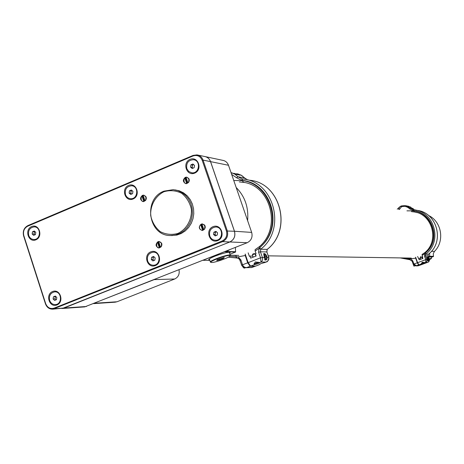<?xml version="1.0" encoding="UTF-8"?>
<svg xmlns="http://www.w3.org/2000/svg" width="464" height="464" viewBox="0 0 464 464"><rect width="100%" height="100%" fill="white"/><g stroke="black" fill="none" stroke-linecap="round" stroke-linejoin="round"><path stroke-width="0.7" d="M236.17 187.485C244.951 196.458 248.762 207.495 247.602 220.597C248.762 207.495 244.951 196.458 236.17 187.485M229.796 249.62L227.024 251.204M422.663 256.656L421.579 257.044M428.376 256.563L429.641 256.087L429.629 253.141M416.701 212.587L417.159 212.628M415.495 212.321L415.083 212.147M416.742 210.343L414.323 209.664M431.137 257.404L433.504 256.517L433.254 253.721L434.466 251.413C444.953 241.187 441.682 221.502 428.539 215.476M433.504 256.517L429.838 256.43L428.51 256.934M429.641 256.087L429.838 256.43M428.62 257.242L431.416 256.673L431.004 257.033M235.376 247.411L235.602 251.708L225.156 251.465M224.564 251.697L203.064 260.229M229.958 254.249L235.59 252.022L224.622 251.772M235.59 252.022L235.602 251.708M229.628 253.28L230.237 252.358C228.166 251.888 223.167 253.124 215.238 256.07C210.621 257.949 208.452 259.219 208.736 259.881L209.722 260.055M209.815 260.333L203.122 260.298M428.023 262.195L429.061 261.354L429.49 260.072L428.115 255.896L428.272 254.289L425.714 254.208L425.07 252.439L422.054 254.481L425.03 252.474M414.027 211.596L413.76 209.821C434.501 211.369 442.772 241.761 425.714 254.208M406.94 210.847L413.697 210.865L414.265 211.891C432.378 214.38 439.449 240.654 425.047 252.445L425.204 253.344L422.194 255.362L422.866 258.483L419.265 259.834L417.6 256.493M401.412 205.929L405.298 205.581L413.499 209.792L413.697 210.865C431.653 212.941 440.232 237.875 427.443 251.157L425.198 253.327M428.307 254.284C445.214 241.947 437.024 211.851 416.428 210.302C436.995 211.839 445.196 241.953 428.284 254.289L428.324 254.255M407.137 205.952L410.727 207.106L409.138 206.811L406.052 205.714M408.865 206.654L410.727 207.106M420.831 257.079L420.645 256.557M421.219 264.004L424.972 262.63L422.24 262.218L421.219 264.004L418.905 264.869L417.606 262.688L415.634 257.23M427.535 257.079L426.99 256.975L427.808 261.023L428.429 260.739M418.905 264.869L420.929 264.857L423.557 263.749M426.944 262.601L423.226 263.993M428.121 255.925L425.546 255.832L426.961 260.043L426.723 261.342L425.749 262.305L425.749 259.637L424.485 256.151L424.734 253.698L425.668 254.191M429.113 259.341L429.362 259.347C429.223 261.174 428.701 262.148 427.837 262.276L426.932 262.612M427.031 257.16L427.489 256.986M422.194 255.362L422.054 254.481M418.795 258.523L420.372 258.547M402.816 257.949L409.503 258.97L410.205 259.741M397.248 209.171L399.307 207.292M410.971 259.022L412.821 260.959L413.9 264.028L417.304 262.786L415.686 258.181L409.666 258.958L409.915 259.736L412.177 261.273L413.244 264.312M415.576 257.305L415.686 258.181M417.304 262.786L418.586 264.973L415.721 265.878L413.227 264.335L412.154 261.267L412.821 260.959M417.803 265.855L420.61 264.956L418.586 264.973M417.942 265.855L415.721 265.878L413.227 264.335L413.9 264.028L416.469 265.744L418.4 265.762M407.351 258.019L409.497 258.193L409.666 258.958M427.037 257.195L428.347 260.6L428.881 260.524L427.82 260.971M428.133 257.735L427.646 257.091L427.106 257.172M427.866 260.78L428.347 260.6M428.887 259.788L428.835 260.507L428.185 259.643L427.628 257.085M424.241 262.456L421.509 263.488L423.974 262.38M422.223 263.163L423.939 262.607L422.223 263.163M421.509 263.488L424.363 262.485M420.651 259.312L420.332 257.642L421.817 257.155L422.368 258.668M420.094 257.769L420.454 257.23L421.817 257.155M423.632 262.665L422.426 263.082M413.905 266.092L412.606 262.566L413.987 266.15L415.019 265.82M428.562 258.668L429.101 259.504L428.481 257.816L428.562 258.668M428.405 257.862L428.353 258.726L429.014 259.509M267.113 249.417C292.801 229.906 280.395 182.34 249.348 180.223C280.488 182.393 292.883 229.883 267.194 249.394L260.693 249.22L260.426 251.795L262.334 257.311C262.891 259.48 262.45 261.064 261.017 262.056L260.524 257.816L258.616 252.294L259.005 248.402L255.136 251.041L256.041 253.675L255.426 253.912L256.145 255.995L250.676 258.135L249.963 256.064L249.354 256.302L248.165 252.845M259.724 246.413C281.671 227.667 270.953 186 243.461 182.288L242.336 180.432L242.318 178.976L242.707 179.023C274.149 181.163 286.711 229.425 260.693 249.22L259.707 247.811L259.724 246.413L259.718 247.846L259.005 248.402L260.571 249.185M242.394 180.612C269.613 183.669 282.669 223.236 263.134 244.366L259.707 247.811M242.962 181.801L242.33 180.415L242.312 178.976L241.651 180.351L236.466 177.695L231.646 174.377M234.018 173.345L240.219 175.16L236.28 174.418L231.333 172.689M235.869 174.18L240.219 175.16M255.989 253.692L255.751 253.008M254.127 264.741C256.847 264.19 258.784 263.471 259.944 262.589L255.252 261.916L254.127 264.741L250.618 266.116L248.147 262.659L245.178 254.023M265.918 254.823L264.898 253.651L263.645 253.622L264.874 260.026L266.127 260.031L266.353 259.556M250.618 266.116L255.664 266.075L259.26 264.7L260.304 263.859M264.869 262.496L260.855 263.639L259.138 264.724M266.904 261.644L265.959 262.061C268.267 261.087 269.19 259.527 268.737 257.392L266.852 251.952L260.426 251.795L258.616 252.294M264.474 253.814L264.898 253.651M255.136 251.041L255.09 249.667L259.602 246.465M249.963 256.064L252.81 256.105M229.837 256.198L235.88 256.772L236.71 257.996L237.145 257.996M238.102 256.853L240.903 259.921L242.527 264.782L247.689 262.815L245.253 255.519L238.102 256.853L236.135 256.76L236.71 257.996L238.287 258.32L239.621 259.544L241.709 265.164M245.224 254.156L245.253 255.519M247.689 262.815L250.131 266.278L246.923 267.496L244.94 267.676L242.875 266.846L241.651 265.257C242.985 267.218 244.331 268.035 245.7 267.705L251.836 267.519M241.651 265.257L242.527 264.782C243.432 266.823 244.899 267.722 246.923 267.496L252.004 267.444L255.188 266.237L250.131 266.278M255.188 266.237L255.507 266.075M251.047 267.647L255.293 266.22M232.841 255.281L236.083 255.554L236.135 256.76M263.697 253.994L264.434 255.13L264.225 256.638L265.373 257.845L265.727 259.359L266.87 259.283L265.118 260.026M264.973 253.825L263.848 253.93M266.933 259.08L267.055 257.891M264.938 259.666L265.727 259.359M266.968 259.028L266.678 259.208L265.373 257.845L264.434 255.13L264.944 253.808M254.498 263.813L258.071 262.183M255.467 263.419L258.315 262.531L255.467 263.419M258.541 262.305L254.504 263.917L258.982 262.415M253.176 257.16L252.381 254.864L252.636 254.666L255.101 253.907L255.873 256.099M252.404 254.823L252.897 254.017L254.382 253.564M257.961 262.554L255.31 263.68M256.47 262.989L256.598 263.361M243.003 266.986L244.441 268.111M243.878 268.001L242.782 266.829M266.087 256.302L267.171 257.578L266.208 254.974L266.087 256.302M266.081 254.951L265.715 254.777L265.733 256.395L266.91 258.03L267.107 257.642M210.934 262.386L210.424 262.125C208.638 261.133 225.817 254.753 229.576 255.014L230.277 255.183L230.167 255.635M211.625 262.508L211.045 262.433C208.197 261.812 225.533 255.241 229.373 255.496L230.103 255.768C230.672 257.044 215.209 262.676 211.625 262.508M217.222 259.741L224.228 257.526L223.718 258.28L219.977 259.759L216.734 260.49L217.222 259.741M223.718 258.28L223.515 257.688M219.977 259.759L219.646 258.784M429.171 258.761L431.456 258.373M429.252 258.982L431.34 258.616L429.467 259.625M413.627 209.142L413.105 208.609M205.018 156.571C207.692 157.215 209.542 158.903 210.575 161.634L234.488 231.258C235.666 236.164 234.123 239.731 229.86 241.97L62.275 308.49L84.402 306.919M205.477 156.681L222.726 160.324C225.504 160.84 227.43 162.493 228.503 165.277L251.674 232.4C252.816 237.127 251.326 240.567 247.196 242.724L84.721 306.895M92.817 303.676L154.158 279.618L174.725 278.992L116.992 301.774L114.985 302.203M178.994 269.77C179.788 274.062 178.367 277.136 174.725 278.992M186.569 183.118L187.821 182.59L186.151 177.689L184.898 178.211L186.569 183.118M186.551 183.68L188.738 182.178L188.871 178.733L189.237 179.266M188.738 182.178C182.12 188.222 182.741 172.405 188.871 178.733M186.279 178.06L185.629 178.333L187.172 182.862M185.629 178.333L184.898 178.211M188.575 182.427L189.045 179.278M202.495 229.941L203.766 229.431L202.078 224.477L200.813 224.994L202.495 229.941M202.31 230.515L204.688 229.025L204.821 225.562L205.192 226.101M204.688 229.025L202.93 230.301L201.857 230.353L200.019 229.257L199.352 227.111L200.187 225.011L202.101 224.042L204.119 224.698L204.821 225.562M202.182 224.779L201.527 225.046L203.104 229.697M201.527 225.046L200.813 224.994M204.618 229.146L204.995 226.113M159.204 247.457L160.445 246.952L158.798 242.046L157.563 242.55L159.204 247.457M158.961 248.02L161.35 246.558L161.484 243.136L161.832 243.646M161.35 246.558C154.819 252.457 155.434 236.739 161.484 243.136M158.897 242.347L158.323 242.579L159.871 247.184M158.323 242.579L157.563 242.55M161.228 246.749L161.652 243.675M143.66 201.069L144.89 200.552L143.26 195.692L142.03 196.208L143.66 201.069M143.596 201.625L145.783 200.146L145.916 196.742L146.264 197.252M145.783 200.146C139.31 206.097 139.925 190.455 145.916 196.742M143.382 196.063L142.813 196.301L144.316 200.79M142.813 196.301L142.03 196.208M145.58 200.465L146.085 197.281M186.824 168.67C186.012 163.096 188.222 160.109 193.465 159.72C201.173 160.445 199.398 174.012 191.76 172.805L188.738 171.494L186.824 168.67M193.882 159.796C201.382 160.846 199.387 174.023 191.916 172.834L191.51 172.77M190.924 164.836L190.559 167.092L192.177 168.513L194.161 167.678L194.526 165.416L192.902 164.001L190.924 164.836L192.902 164.001L194.526 165.416L194.161 167.678L192.177 168.513L190.559 167.092L190.924 164.836L192.508 165.138L192.148 167.388L190.559 167.092M193.714 164.627L192.508 165.138M192.148 167.388L193.076 168.2M209.757 235.973C208.87 230.782 210.859 227.789 215.737 227.012C223.584 226.85 223.358 240.596 215.516 240.282C212.756 240.132 210.836 238.693 209.757 235.973M216.102 227.029C223.81 227.151 223.37 240.613 215.667 240.288L215.319 240.277M213.91 232.186L213.544 234.453L215.18 235.909L217.193 235.103L217.558 232.835L215.917 231.374L213.91 232.186L215.917 231.374L217.558 232.835L217.193 235.103L215.18 235.909L213.544 234.453L213.91 232.186L215.435 232.278L215.07 234.54L213.544 234.453M216.531 231.838L215.435 232.278M215.07 234.54L216.207 235.55M147.627 260.959C146.752 256 148.596 253.071 153.149 252.178C160.747 251.691 161.06 265.24 153.456 265.234C150.667 265.176 148.724 263.755 147.627 260.959M153.451 252.178C160.967 251.877 161.141 265.246 153.619 265.234L153.335 265.24M151.647 257.259L151.293 259.486L152.876 260.936L154.825 260.153L155.179 257.926L153.596 256.476L151.647 257.259L153.596 256.476L155.179 257.926L154.825 260.153L152.876 260.936L151.293 259.486L151.647 257.259L153.34 257.276L152.987 259.498L151.293 259.486M154.199 256.928L153.34 257.276M152.987 259.498L154.083 260.501M125.483 194.555C124.671 189.266 126.707 186.331 131.59 185.757C139.096 186.058 138.04 199.491 130.575 198.696C128.128 198.418 126.428 197.038 125.483 194.555M131.938 185.797C139.316 186.337 138.092 199.508 130.744 198.714L130.407 198.679M129.456 190.814L129.102 193.03L130.668 194.439L132.588 193.633L132.942 191.412L131.376 190.002L129.456 190.814L131.376 190.002L132.942 191.412L132.588 193.633L130.668 194.439L129.102 193.03L129.456 190.814L131.202 191.029L130.848 193.244L129.102 193.03M132.176 190.623L131.202 191.029M130.848 193.244L131.753 194.056M28.71 235.405C27.915 230.48 29.713 227.633 34.121 226.867C41.261 226.676 41.047 239.818 33.913 239.505C31.413 239.36 29.679 237.991 28.71 235.405M34.4 226.884C41.487 226.803 41.186 239.83 34.11 239.511L33.837 239.505M32.48 231.797L32.144 233.955L33.628 235.347L35.45 234.575L35.792 232.418L34.307 231.026L32.48 231.797L34.307 231.026L35.792 232.418L35.45 234.575L33.628 235.347L32.144 233.955L32.48 231.797L34.475 231.89L34.133 234.042L32.144 233.955M35.09 231.629L34.475 231.89M34.133 234.042L34.986 234.836M49.636 300.37C48.795 295.719 50.443 292.883 54.566 291.879C61.753 291.038 62.675 304.239 55.448 304.581C52.676 304.633 50.738 303.23 49.636 300.37M54.804 291.868C61.961 291.096 62.831 304.233 55.639 304.57L55.413 304.581M53.453 296.803L53.111 298.973L54.613 300.399L56.463 299.663L56.805 297.488L55.297 296.061L53.453 296.803L55.297 296.061L56.805 297.488L56.463 299.663L54.613 300.399L53.111 298.973L53.453 296.803L55.396 296.705L55.054 298.868L53.111 298.973M55.895 296.502L55.396 296.705M55.054 298.868L56.086 299.848M27.863 225.603L193.094 155.405L197.003 154.889C199.909 155.428 201.927 157.168 203.046 160.103L227.273 230.776C228.462 235.758 226.902 239.383 222.581 241.651L52.867 309.157C49.335 309.244 46.864 307.464 45.455 303.816L23.623 235.915C22.562 231.205 23.977 227.766 27.863 225.603L27.724 226.183C24.145 228.178 22.846 231.339 23.821 235.677L45.669 303.618C47.403 307.707 50.228 309.215 54.137 308.131L222.117 241.007C226.09 238.919 227.528 235.584 226.432 230.997L202.205 160.295C200.303 156.119 197.252 154.68 193.047 155.974L27.724 226.183M197.884 155.075L204.56 156.484C207.431 157.018 209.415 158.729 210.523 161.623L234.442 231.258C235.619 236.159 234.076 239.731 229.813 241.964L63.974 308.067L52.867 309.157M61.886 308.514L62.211 308.49M157.975 241.686C155.162 244.441 155.51 246.552 159.024 248.02C162.852 245.804 162.852 243.629 159.013 241.477L157.975 241.686M142.442 195.344C139.699 197.96 139.966 200.054 143.248 201.631C147.187 199.711 147.337 197.542 143.707 195.135L142.442 195.344M185.316 177.335C182.532 179.922 182.775 182.033 186.029 183.68C190.124 181.882 190.35 179.696 186.725 177.126L185.316 177.335M201.237 224.118C198.377 226.85 198.702 228.984 202.217 230.515C206.196 228.398 206.254 226.188 202.397 223.903L201.237 224.118M170.764 235.503L176.894 235.068L181.262 233.496L185.235 230.939L188.616 227.511L191.243 223.375L192.995 218.73L193.778 213.794L193.563 208.806L192.357 204.003L190.217 199.613L187.253 195.849L183.599 192.891L179.44 190.872L174.963 189.88M52.6 291.531C45.025 294.512 49.381 308.055 56.939 304.964C64.554 301.994 60.152 288.393 52.6 291.531M31.633 226.554C24.151 229.651 28.449 243.014 35.914 239.813C43.436 236.727 39.092 223.306 31.633 226.554M150.777 251.842C142.796 254.985 147.407 268.83 155.365 265.576C163.392 262.444 158.734 248.536 150.777 251.842M128.586 185.432C120.704 188.697 125.251 202.35 133.116 198.981C141.039 195.727 136.445 182.01 128.586 185.432M190.043 159.367C181.905 162.736 186.615 176.575 194.729 173.095C202.919 169.737 198.157 155.834 190.043 159.367M213.028 226.681C204.781 229.929 209.554 243.965 217.778 240.601C226.072 237.365 221.241 223.265 213.028 226.681M163.983 191.145L173.223 189.66L177.741 190.582L181.958 192.554L185.675 195.483L188.703 199.236L190.901 203.632L192.16 208.458L192.415 213.486L191.655 218.463L189.915 223.155L187.288 227.337L183.895 230.805L179.899 233.398L175.502 234.987L170.909 235.509C148.405 236.483 142.599 198.87 163.983 191.145M163.92 191.731C155.341 196.04 150.15 205.448 150.701 215.609C152.128 222.221 155.33 227.575 160.289 231.675C165.961 234.535 171.86 235.115 177.985 233.404C186.656 229.164 191.963 219.675 191.394 209.397C189.927 202.722 186.673 197.345 181.644 193.268C175.92 190.46 170.015 189.95 163.92 191.731M414.828 209.925L416.713 210.262M431.427 251.291L434.466 251.413M433.434 256.331L429.728 256.244M425.07 252.439C439.466 240.648 432.407 214.391 414.265 211.891M427.443 251.157C440.823 237.991 431.996 212.355 413.656 210.737M398.651 209.415L399.289 207.356L400.989 206.062M413.65 210.726L409.776 208.974C407.433 206.637 404.678 205.894 401.493 206.758L399.342 209.537M415.031 212.048L411.493 211.63M409.776 208.974L410.646 208.371L413.343 208.864L408.221 206.12L413.366 208.875M398.628 209.409L399.684 206.863L401.006 206.051L401.087 206.892M405.298 205.581L401.435 205.912L401.493 206.758M413.76 209.821L413.204 210.679M417.606 262.688L425.749 259.637L427.646 259.324M426.909 262.618L427.727 262.311L425.749 262.305L424.925 262.618M425.703 254.208L425.546 255.832L424.485 256.151M429.374 259.37L428.115 255.896L428.289 254.289M410.681 258.135L410.077 258.065L410.681 258.135M409.898 259.736L400.223 257.909L409.898 259.736M412.165 261.244L410.141 259.736M263.134 244.366C283.568 223.422 270.141 182.735 242.336 180.432M242.33 180.415L241.651 180.351M233.763 180.508L242.399 180.635M244.621 182.526L239.262 181.911M231.037 172.62L234.819 174.128L237.997 176.767L244.702 177.996L241.071 175.114L236.727 173.71M247.643 179.916L244.702 177.996L247.654 179.916M236.466 177.695L237.997 176.767L242.115 178.959M244.824 178.13L241.64 175.421L237.893 173.919M248.147 262.659L260.524 257.816L264.445 257.34M255.159 249.655L259.556 246.552M267.229 257.369L268.818 257.41L266.852 251.952L267.096 249.417M264.718 262.549L265.959 262.061L261.017 262.056L259.759 262.543M266.887 252.056L267.171 249.406M268.766 257.497L268.818 257.41C268.407 260.472 267.548 261.998 266.237 261.98L264.805 262.537M236.675 257.99L228.352 257.166L236.675 257.99M240.085 260.31L238.786 258.593L237.052 257.99M240.903 259.921L240.033 260.403L241.645 265.234M228.503 165.277L210.575 161.634M251.674 232.4L234.488 231.258M247.196 242.724L229.86 241.97M86.432 306.484L64.038 308.061M94.557 303.259L116.992 301.774M210.523 161.623L203.046 160.103L202.205 160.295M226.432 230.997L234.442 231.258M229.813 241.964L222.581 241.651L222.117 241.007M54.137 308.131L54.653 308.722L63.974 308.067M193.047 155.974L193.094 155.405M230.318 255.241L238.769 255.374M268.273 255.838L411.272 258.083M420.958 264.851L423.261 263.987M417.989 265.849L420.639 264.95M428.365 259.979L428.968 259.765M427.843 257.839L428.202 257.706M243.449 182.288C270.854 185.936 281.596 227.691 259.637 246.436M242.318 178.976L242.707 179.023M255.774 266.063L259.26 264.7M254.22 263.755L254.063 263.291M254.376 253.559L255.101 253.907M244.377 268.134L245.497 267.711M266.208 254.974L265.884 254.806M267.171 257.578L267.032 257.926M265.135 255.003L265.681 254.794M210.366 261.951L209.345 258.947M230.103 255.768L230.335 255.304M230.277 255.183L229.251 252.172M431.468 258.315L430.87 256.667M115.304 302.18L93.641 303.624M170.909 235.509L172.335 235.579"/></g></svg>
